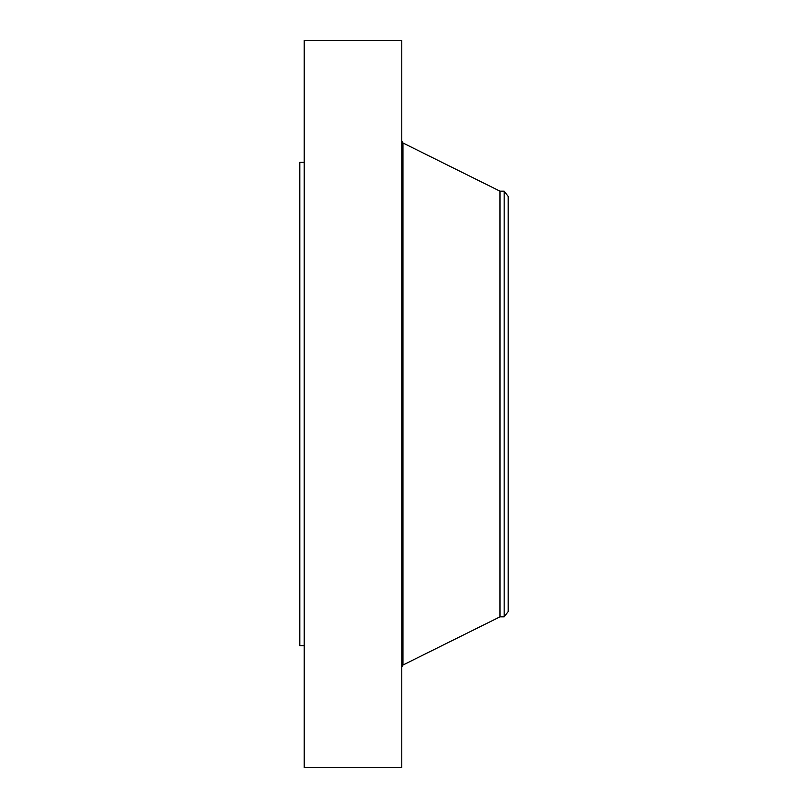 <?xml version="1.0" encoding="UTF-8"?>
<svg xmlns="http://www.w3.org/2000/svg" width="808" height="808" viewBox="0 0 808 808"><rect width="100%" height="100%" fill="white"/><g stroke="black" fill="none" stroke-linecap="round" stroke-linejoin="round"><path stroke-width="1.21" d="M304.232 767.6L304.232 40.4L401.778 40.4L401.778 767.6L304.232 767.6M304.232 645.663L299.798 645.663L299.798 162.337L304.232 162.337M508.202 196.415L508.202 611.585L504.172 616.837L504.172 191.163L508.202 196.415M504.172 616.837L499.98 616.837L499.98 191.163L402.96 142.976L401.778 141.067M499.98 616.837L402.96 665.024L402.96 142.976M504.172 191.163L499.98 191.163M402.96 665.024L401.778 666.933"/></g></svg>
